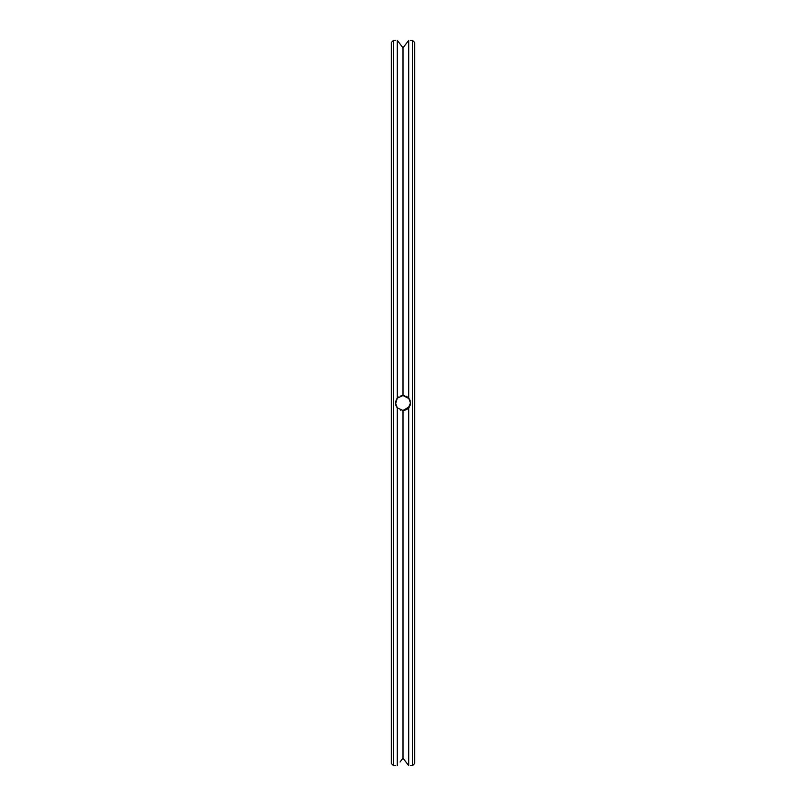 <?xml version="1.0" encoding="UTF-8"?>
<svg xmlns="http://www.w3.org/2000/svg" width="806" height="806" viewBox="0 0 806 806"><rect width="100%" height="100%" fill="white"/><g stroke="black" fill="none" stroke-linecap="round" stroke-linejoin="round"><path stroke-width="1.21" d="M414.697 403L414.697 42.547L412.45 40.3L412.45 765.7L414.697 763.453L414.697 403M403.353 758.597L408.713 765.67C411.04 765.71 411.04 765.71 408.713 765.67C411.04 765.71 411.04 765.71 408.713 765.67L408.713 407.846L409.297 407.06M410.083 405.428L410.486 403L408.713 398.154L408.713 40.33C411.04 40.29 411.04 40.29 408.713 40.33C411.04 40.29 411.04 40.29 408.713 40.33L406.516 43.232M410.435 403.877L410.486 403.071M410.012 400.37L410.244 401.116M409.095 398.658L402.98 395.514L397.287 398.154L395.575 403.937M395.514 402.96L397.287 407.846L396.048 405.771L397.287 407.846L396.048 405.771L397.287 407.846L396.048 405.771L397.287 407.846L403 410.486L408.078 408.501L410.486 403M396.582 406.849L397.036 407.524M400.229 409.952L400.904 410.194M404.773 395.726L403.685 395.545M398.517 397.005L397.993 397.429M397.499 397.912L396.562 399.182M400.058 762.002L403 758.134L403 410.486L409.559 406.617L403 410.486L408.491 408.088M409.891 400.078L409.458 399.202M408.904 407.604L409.549 406.627L403 410.486L408.874 407.645M404.521 410.335L407.131 409.247M395.696 401.378L395.514 403.01M403 410.486L408.713 407.846L403 410.486M407.101 396.733L406.436 396.351M401.69 395.625L400.965 395.796M396.834 398.748L396.411 399.444M395.786 400.995L395.625 401.72M395.746 404.874L395.958 405.549M408.713 765.67L406.516 762.768M405.428 761.327L404.572 760.189M397.287 765.67C394.96 765.71 394.96 765.71 397.287 765.67C394.96 765.71 394.96 765.71 397.287 765.67L397.287 407.846M405.428 44.673L404.572 45.811M403.353 47.403L408.713 40.33M400.058 43.998L397.287 40.33C394.96 40.29 394.96 40.29 397.287 40.33C394.96 40.29 394.96 40.29 397.287 40.33L403 47.866L403 395.514M397.287 398.154L397.287 40.33M395.514 765.7L393.55 765.7L393.55 40.3L395.514 40.3M393.55 765.7L391.303 763.453L391.303 42.547L393.55 40.3M410.486 765.7L412.45 765.7M410.486 40.3L412.45 40.3"/></g></svg>
